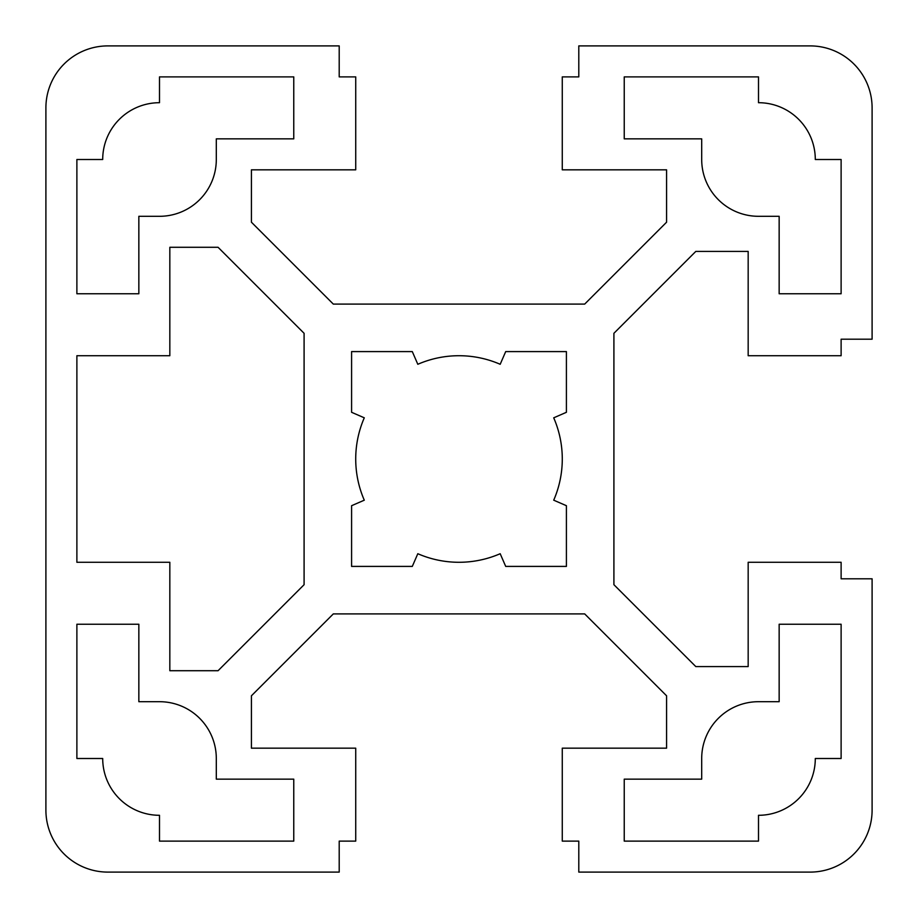 <?xml version="1.0" encoding="UTF-8"?>
<svg xmlns="http://www.w3.org/2000/svg" width="918" height="918" viewBox="0 0 918 918"><rect width="100%" height="100%" fill="white"/><g stroke="black" fill="none" stroke-linecap="round" stroke-linejoin="round"><path stroke-width="1.38" d="M218.071 670.714L169.83 670.714L169.83 562.275L76.882 562.275L76.882 355.725L169.83 355.725L169.83 247.286L218.071 247.286L304.087 333.303L304.087 584.697L218.071 670.714M624.24 76.882L758.497 76.882L758.497 102.701A56.801 56.801 0 0 1 815.299 159.502L841.117 159.502L841.117 293.76L779.153 293.76L779.153 216.304L758.497 216.304A56.801 56.801 0 0 1 701.696 159.502L701.696 138.847L624.24 138.847L624.24 76.882M841.117 624.24L841.117 758.497L815.299 758.497A56.801 56.801 0 0 1 758.497 815.299L758.497 841.117L624.24 841.117L624.24 779.153L701.696 779.153L701.696 758.497A56.801 56.801 0 0 1 758.497 701.696L779.153 701.696L779.153 624.24L841.117 624.24M293.76 841.117L159.502 841.117L159.502 815.299A56.801 56.801 0 0 1 102.701 758.497L76.882 758.497L76.882 624.24L138.847 624.24L138.847 701.696L159.502 701.696A56.801 56.801 0 0 1 216.304 758.497L216.304 779.153L293.76 779.153L293.76 841.117M76.882 293.76L76.882 159.502L102.701 159.502A56.801 56.801 0 0 1 159.502 102.701L159.502 76.882L293.76 76.882L293.76 138.847L216.304 138.847L216.304 159.502A56.801 56.801 0 0 1 159.502 216.304L138.847 216.304L138.847 293.76L76.882 293.76M505.703 566.406L500.184 553.715A103.275 103.275 0 0 1 417.816 553.715L412.297 566.406L351.594 566.406L351.594 505.703L364.285 500.184A103.275 103.275 0 0 1 364.285 417.816L351.594 412.297L351.594 351.594L412.297 351.594L417.816 364.285A103.275 103.275 0 0 1 500.184 364.285L505.703 351.594L566.406 351.594L566.406 412.297L553.715 417.816A103.275 103.275 0 0 1 553.715 500.184L566.406 505.703L566.406 566.406L505.703 566.406M251.417 222.202L333.303 304.087L584.697 304.087L666.583 222.202L666.583 169.83L562.275 169.83L562.275 76.882L578.799 76.882L578.799 45.9L810.135 45.9A61.965 61.965 0 0 1 872.1 107.865L872.1 339.201L841.117 339.201L841.117 355.725L748.17 355.725L748.17 251.417L695.798 251.417L613.913 333.303L613.913 584.697L695.798 666.583L748.17 666.583L748.17 562.275L841.117 562.275L841.117 578.799L872.1 578.799L872.1 810.135A61.965 61.965 0 0 1 810.135 872.1L578.799 872.1L578.799 841.117L562.275 841.117L562.275 748.17L666.583 748.17L666.583 695.798L584.697 613.913L333.303 613.913L251.417 695.798L251.417 748.17L355.725 748.17L355.725 841.117L339.201 841.117L339.201 872.1L107.865 872.1A61.965 61.965 0 0 1 45.9 810.135L45.9 107.865A61.965 61.965 0 0 1 107.865 45.9L339.201 45.9L339.201 76.882L355.725 76.882L355.725 169.83L251.417 169.83L251.417 222.202"/></g></svg>
